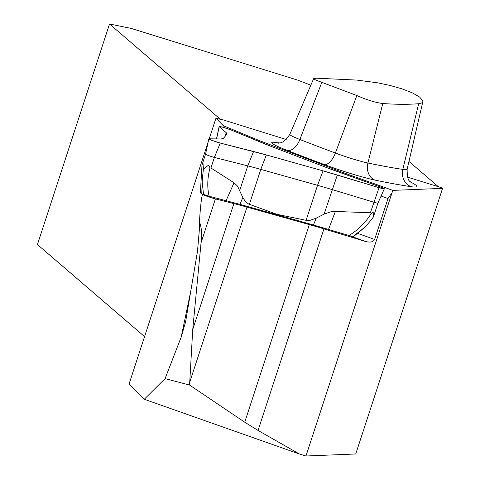 <?xml version="1.0" encoding="UTF-8"?>
<svg xmlns="http://www.w3.org/2000/svg" width="480" height="480" viewBox="0 0 480 480"><rect width="100%" height="100%" fill="white"/><g stroke="black" fill="none" stroke-linecap="round" stroke-linejoin="round"><path stroke-width="0.72" d="M209.226 138.792L215.958 118.2L223.29 125.688L222.864 127.2M208.08 142.29L129.138 383.814L144.276 399.258L165.084 378.6L189.582 385.068L192.732 329.502L201.066 242.724C202.32 235.554 201.78 228.498 199.44 221.556L199.302 230.514L197.484 251.334L185.574 321.972L181.188 337.092L165.084 378.6M189.582 385.068L244.74 422.22L309.324 224.616L246.972 207.108A75.36 5.922 -161.9 0 0 233.886 203.598L215.388 198.906A8.274 0.648 -161.9 0 1 206.952 196.248A8.274 0.648 -161.9 0 1 202.548 194.19A8.274 0.648 -161.9 0 1 202.572 194.16M309.324 224.616A75.36 5.922 -161.9 0 1 323.94 228.888L258.06 430.458L244.74 422.22M258.06 430.458L299.49 454.038L144.276 399.258M323.94 228.888L365.832 241.566C370.392 242.652 373.326 241.95 374.634 239.442L388.014 198.51L392.046 192.654L305.97 456L299.49 454.038M202.572 194.274L202.35 194.796C201.348 198.516 200.376 207.438 199.44 221.556M356.736 80.076L377.25 82.752L390.03 85.44L402.168 88.896L412.416 92.904L419.58 97.02L422.754 100.59L422.838 101.682L421.686 102.984L418.656 103.71C408.468 104.562 396.504 104.502 382.764 103.518C375.264 102.54 366.624 99.876 356.838 95.532L317.718 80.802L314.592 79.506L313.626 78.642L316.434 78.204L356.736 80.076M438.372 186.72L408.954 161.43M407.568 177.15L441.93 187.824L442.56 188.364L355.74 453.972L305.97 456M215.958 118.2A13.788 1.086 18.1 0 0 221.982 119.526L286.2 139.47M223.29 125.688L259.218 140.556L343.686 172.794L392.88 190.386L442.56 188.364M220.398 119.292L109.524 24L37.44 244.548L144.564 336.618M310.83 85.188L297.882 80.178L131.196 28.422L109.524 24M392.88 190.386L392.046 192.654M343.686 172.794L343.314 173.694M258.81 141.456L259.218 140.556M388.014 198.51L381.09 196.038M209.946 168.096C207.366 178.038 207.09 187.41 209.118 196.218L201.75 193.806L200.364 192.876L201.99 165.06L202.584 163.554L203.016 163.476L203.46 169.23L208.128 165.426L209.244 166.098L209.946 168.096L210.948 167.994L234.018 182.772L237.546 186.144L242.796 197.508L245.448 201.63L248.55 204.012L277.068 214.374L306.102 220.302L310.23 220.278L316.266 218.142L324.096 214.098L332.226 211.326L370.386 212.772L371.28 213.408L372.93 212.07L373.878 211.98L373.398 216.96L377.934 203.088A5.712 0.45 -161.9 0 1 377.934 203.094A5.712 0.45 -161.9 0 1 373.842 202.206L332.112 189.576A75.168 5.904 18.1 0 0 317.532 185.316L260.802 169.386A75.168 5.904 18.1 0 0 247.746 165.882L214.398 157.428A5.712 0.45 -161.9 0 1 208.596 155.598A5.712 0.45 -161.9 0 1 205.536 154.176A5.712 0.45 -161.9 0 1 205.542 154.17L202.092 164.724M201.99 165.06L202.104 164.688M209.118 196.218L239.976 204.372L313.422 225L349.026 235.512C358.248 229.86 365.67 222.492 371.28 213.408M373.398 216.96A98.034 97.686 39.9 0 1 364.362 227.634L353.07 236.484L349.026 235.512M353.196 236.34L364.362 227.634M203.46 169.23A98.034 51.504 110.9 0 0 202.182 182.082L201.75 193.806M202.182 182.082L203.544 194.484M223.296 138.504L226.92 134.166A73.524 5.778 18.1 0 0 227.022 133.962A73.524 5.778 18.1 0 0 226.128 132.588L219.228 126.654A7.35 0.576 -161.9 0 1 219.138 126.516A7.35 0.576 -161.9 0 1 223.548 127.398A7.35 0.576 -161.9 0 1 231.132 130.002L261.162 142.428A73.524 5.778 18.1 0 0 272.904 147.084L326.01 167.352A73.524 5.778 18.1 0 0 339.57 172.35L379.824 186.744A7.35 0.576 -161.9 0 1 384.33 188.796A7.35 0.576 -161.9 0 1 379.062 187.656L337.332 175.032A73.524 5.778 18.1 0 0 323.076 170.862L266.346 154.932A73.524 5.778 18.1 0 0 253.578 151.506L220.224 143.046A7.35 0.576 -161.9 0 1 212.754 140.694A7.35 0.576 -161.9 0 1 208.818 138.858A7.35 0.576 -161.9 0 1 209.076 138.792L220.776 138.99A73.524 5.778 18.1 0 0 223.296 138.504M277.068 214.374L276.9 214.782M323.076 170.862L266.346 154.932L220.224 143.046L211.968 140.406L209.076 138.792L220.776 138.99L223.296 138.504L226.92 134.166L226.128 132.588L219.228 126.654L222.984 127.236L231.132 130.002L272.904 147.084L326.01 167.352L379.824 186.744L384.324 188.808L379.062 187.656L323.076 170.862L317.532 185.316L306.102 220.302M181.188 337.092L190.944 290.394M215.388 198.906L201.066 242.724M233.886 203.598L192.732 329.502M246.972 207.108L189.618 382.572M382.764 103.518L367.902 163.014A366.444 28.788 18.1 0 0 402.834 169.386L418.656 103.71M410.628 182.094A59.808 4.698 -161.9 0 1 411.204 186.702A14.706 13.344 -81.7 0 1 402.834 169.386A45.162 3.546 18.1 0 0 407.142 169.224C407.13 184.212 411.054 180.516 411.582 182.922M321.87 82.182L299.886 139.494A366.444 28.788 18.1 0 0 335.376 153.036L356.838 95.532M324.3 164.562A14.706 6.954 -69.5 0 0 335.376 153.036A26.394 2.076 18.1 0 0 367.902 163.014A14.706 11.94 -78.2 0 0 374.874 180.072A41.046 3.222 -161.9 0 1 324.3 164.562A381.09 29.94 -161.9 0 1 287.394 150.474A41.046 3.222 -161.9 0 1 276.816 142.65A381.09 29.94 -161.9 0 1 278.532 142.95M313.638 78.618L289.824 134.406A26.394 2.076 18.1 0 0 299.886 139.494A14.706 8.472 111.3 0 1 287.394 150.474M411.204 186.702A381.09 29.94 -161.9 0 1 374.874 180.072M276.816 142.65A14.706 12.93 -80.3 0 0 277.884 142.992M365.832 241.566L348.3 235.296M357.762 233.412L374.634 239.442M370.386 212.772L379.062 187.656M210.948 167.994L214.398 157.428L220.224 143.046M239.736 190.404L247.746 165.882L253.578 151.506M249.366 204.366L260.802 169.386L266.346 154.932M324.096 214.098L337.332 175.032M226.128 132.588L225.396 135.99M219.228 126.654L216.582 138.918M335.454 211.26L328.542 229.386M316.266 218.142L313.422 225M239.976 204.372L242.796 197.508M226.122 200.616L234.018 182.772M185.652 321.594L185.586 321.9M202.548 194.19L202.35 194.796M422.838 101.682L407.142 169.224M278.88 143.208L277.344 142.992C278.298 141.498 281.046 146.874 289.824 134.406M216.48 138.918L219.138 126.516M377.934 203.094L384.33 188.796M205.536 154.176L208.818 138.858M364.218 227.772L353.562 236.556"/></g></svg>
